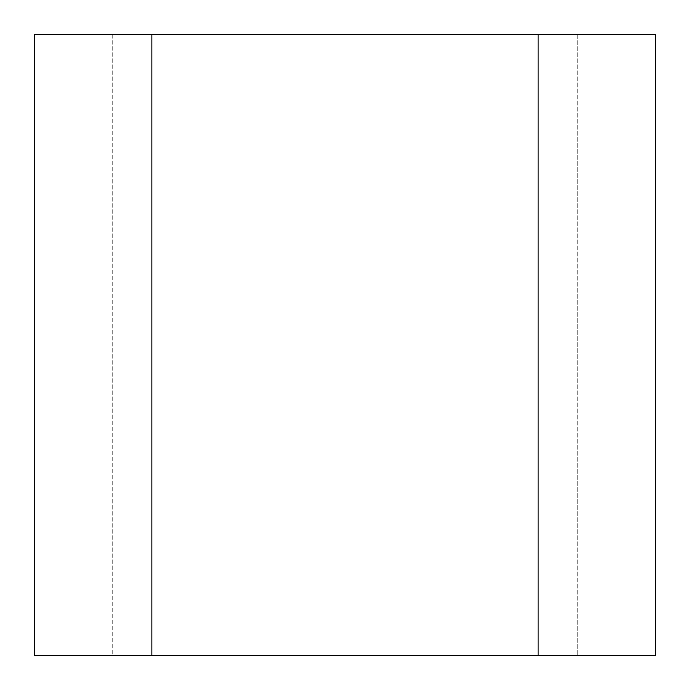 <?xml version="1.0" encoding="UTF-8"?>
<svg xmlns="http://www.w3.org/2000/svg" width="690" height="690" viewBox="0 0 690 690"><rect width="100%" height="100%" fill="white"/><g stroke="black" fill="none" stroke-linecap="round" stroke-linejoin="round"><path stroke-width="0.52" stroke-dasharray="3.45 2.59" d="M151.869 34.5L655.5 34.5L655.5 655.5L34.5 655.5L34.5 34.5L151.869 34.5L151.869 655.5M112.746 34.5L112.746 655.5L190.992 655.5L112.746 655.5L112.746 34.5L190.992 34.5L112.746 34.5M190.992 655.5L577.254 655.5L190.992 655.5L190.992 34.5L577.254 34.5L190.992 34.5L190.992 655.5M577.254 34.5L577.254 655.5L577.254 34.5M538.131 34.5L538.131 655.5M499.008 34.5L499.008 655.5L499.008 34.5"/><path stroke-width="1.03" d="M538.131 34.5L151.869 34.5L151.869 655.5L655.5 655.5L655.5 34.5L538.131 34.5L538.131 655.5M151.869 34.5L34.5 34.5L34.5 655.5L151.869 655.5"/></g></svg>
